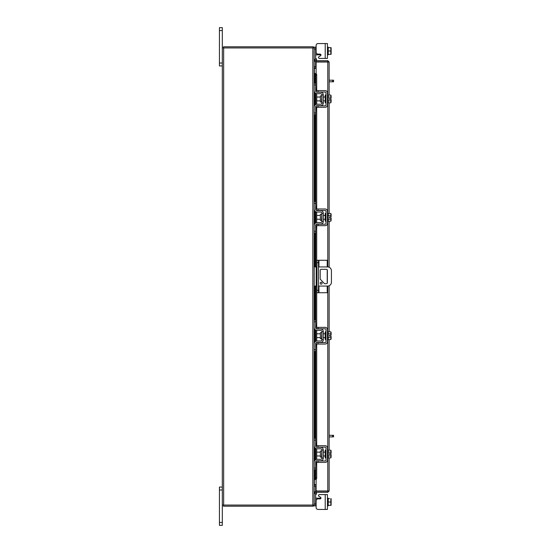 <?xml version="1.0" encoding="UTF-8"?>
<svg xmlns="http://www.w3.org/2000/svg" width="553" height="553" viewBox="0 0 553 553"><rect width="100%" height="100%" fill="white"/><g stroke="black" fill="none" stroke-linecap="round" stroke-linejoin="round"><path stroke-width="0.83" d="M322.095 283.205A0.954 0.954 0 0 0 321.134 282.251A0.954 0.954 0 0 0 320.18 283.205A0.954 0.954 0 0 0 321.134 284.166A0.954 0.954 0 0 0 322.095 283.205M318.487 286.074L327.597 286.074A3.83 3.83 0 0 0 331.427 282.244L331.427 270.756A3.83 3.83 0 0 0 327.597 266.926L318.487 266.926M316.952 266.926L316.192 266.926L316.192 286.074L316.952 286.074M314.201 266.926L316.192 266.926M316.192 286.074L314.201 286.074M324.487 283.682L320.187 279.134L320.187 270.265A0.947 0.947 0 0 1 321.134 269.318L326.401 269.318A0.947 0.947 0 0 1 327.355 270.265L327.355 282.735A0.947 0.947 0 0 1 326.401 283.682L324.487 283.682M318.943 286.074L318.943 292.731L316.952 292.731L316.952 260.269L327.217 260.269L327.217 266.926M318.487 260.269L318.487 292.731M318.943 292.731L327.217 292.731L327.217 286.074M327.217 269.774L327.217 283.226M321.549 450.992L320.367 450.992L320.367 457.103L321.549 457.103L321.853 450.688M314.201 440.112L314.201 438.273L315.652 438.273L315.652 440.112L314.201 440.112L314.201 445.932A2.834 2.834 0 0 0 317.028 448.766L320.629 448.766A1.224 1.224 0 0 1 321.853 449.99L321.853 458.105A1.224 1.224 0 0 1 320.629 459.329L317.028 459.329A2.834 2.834 0 0 0 314.201 462.163L314.201 467.983L315.652 467.983L315.652 469.822L314.201 469.822L314.201 467.983M316.399 460.939A1.376 1.376 0 0 1 317.028 460.787L320.629 460.787A2.682 2.682 0 0 0 323.311 458.105L323.311 449.99A2.682 2.682 0 0 0 320.629 447.308L317.028 447.308A1.376 1.376 0 0 1 316.399 447.156M316.116 446.962A1.376 1.376 0 0 1 315.652 445.932L316.005 446.852L315.652 440.112M316.005 461.243L315.652 467.983M315.652 462.163A1.376 1.376 0 0 1 316.116 461.14M323.311 449.99L321.853 449.99M321.853 458.105L323.311 458.105M314.353 446.852L314.201 445.932L314.353 446.852M327.445 457.877L328.212 457.877L328.212 450.218L327.445 450.218M325.987 457.877L325.226 457.877L325.226 450.218L325.987 450.218M320.367 452.133L316.724 452.133L316.724 455.962L320.367 455.962M328.212 455.983L330.825 455.983L328.212 455.983M328.212 452.112L330.825 452.112L328.212 452.119M331.123 456.861L331.123 454.621L330.825 457.919L328.212 457.919M331.123 454.621L329.574 454.621L329.574 453.474L331.095 453.474L330.825 450.183L328.212 450.183M331.123 451.061L330.915 450.356M330.825 457.919L331.123 457.034M331.095 453.474L331.123 451.234M318.023 462.398L316.116 462.398L316.116 460.939L318.023 460.939L318.023 462.398L325.226 462.398A2.219 2.219 0 0 0 327.445 460.172L327.445 447.923A2.219 2.219 0 0 0 325.226 445.704L318.023 445.704L318.023 447.156L325.226 447.156A0.767 0.767 0 0 1 325.987 447.923L325.987 460.172A0.767 0.767 0 0 1 325.226 460.939L318.023 460.939M318.023 447.156L316.116 447.156L316.116 445.704L318.023 445.704M316.005 498.177L315.652 497.258L315.804 498.129L315.652 497.258L316.005 498.177L315.652 497.258L316.005 498.177L317.028 498.177L317.028 499.179M319.413 494.582L327.445 494.582L327.445 509.437L325.226 509.437L325.226 494.582L319.413 494.582A0.919 0.919 0 0 0 318.957 496.297L320.498 497.182A0.919 0.919 0 0 1 320.035 498.896L318.023 498.896A1.915 1.915 0 0 0 316.116 500.811L316.116 507.523L316.116 505.836L316.116 507.523L316.116 505.836L314.201 505.836L315.652 505.836L314.201 505.836L314.201 47.938L222.313 47.938L222.313 525.35L219.437 525.35L219.437 522.44L222.313 522.44M318.023 509.437L325.226 509.437L318.023 509.437A1.915 1.915 0 0 1 316.116 507.523L316.116 505.836L316.116 507.523M320.954 497.976A0.919 0.919 0 0 1 320.934 498.177A0.919 0.919 0 0 0 320.954 497.976A0.919 0.919 0 0 1 320.934 498.177A0.919 0.919 0 0 0 320.498 497.182A0.919 0.919 0 0 1 320.934 498.177L317.028 498.177M314.201 486.446L315.652 486.446L315.652 491.271M315.652 494.423L315.652 505.836M327.445 505.836L328.212 505.836L328.212 498.177L327.445 498.177M328.212 502.006L328.212 505.352L330.825 505.352L330.825 502.006L328.212 502.006L328.212 498.661L329.574 498.654M330.825 505.352L328.212 505.359M330.825 498.654L330.825 502.006M331.123 505.311L331.123 503.831M331.123 503.527L331.123 500.486M331.123 500.182L331.123 498.702M325.226 43.563L327.445 43.563L327.445 58.418L325.226 58.418L325.226 43.563L318.023 43.563A1.915 1.915 0 0 0 316.116 45.477L316.116 47.164L316.116 45.477L316.116 47.164L315.652 47.164L315.652 58.577M317.028 53.821L317.028 54.823L320.934 54.823A0.919 0.919 0 0 1 320.498 55.818L318.957 56.703A0.919 0.919 0 0 0 319.413 58.418L325.226 58.418M317.028 54.823L316.005 54.823L315.652 55.742L316.005 54.823L317.028 54.823M315.652 61.729L315.652 66.554L314.201 66.554M314.201 48.139L314.201 47.164L315.652 47.164M327.445 47.164L328.212 47.164L328.212 54.339L328.212 47.648L330.825 47.648L330.825 50.994L328.212 50.994M327.445 54.823L328.212 54.823L328.212 54.346L330.825 54.339L328.212 54.346M328.212 47.641L329.574 47.641M330.825 54.346L330.825 50.994M331.123 49.169L331.123 47.689M331.123 52.514L331.123 49.473M331.123 54.298L331.123 52.818M316.116 45.477L316.116 52.189A1.915 1.915 0 0 0 318.023 54.104L320.035 54.104A0.919 0.919 0 0 1 320.954 55.023A0.919 0.919 0 0 0 320.934 54.823M316.116 61.812L316.116 60.664L327.784 60.664L327.784 61.812L316.116 61.812A1.341 1.341 0 0 1 314.934 59.821L315.701 58.494L316.689 59.067L316.116 60.664M329.132 457.919L329.132 490.988L316.116 490.974L316.116 479.444M316.116 73.556L316.116 62.026L329.132 62.012L329.132 95.081M329.132 102.817L329.132 213.458M329.132 221.193L329.132 267.251M329.132 285.749L329.132 331.835M329.132 339.57L329.132 450.183M327.984 490.988L329.132 490.988L327.784 492.336L327.784 457.877M327.784 95.123L327.784 62.026L329.132 62.012L327.784 60.664M327.784 492.336L316.116 492.336L316.689 493.933L315.701 494.506L314.934 493.179L315.929 492.605M327.784 491.188L316.116 491.188L316.116 492.336M314.768 83.178L314.768 73.514L315.943 73.514A1.535 0.767 90 0 1 316.689 75.042L315.701 75.042A1.535 0.767 -90 0 0 314.947 73.514L314.947 83.178M315.701 477.958L316.689 477.958A1.535 0.767 90 0 1 315.943 479.486L314.947 479.486A1.535 0.767 -90 0 0 315.701 477.958L315.701 461.803M315.929 479.486L314.934 479.486L314.947 469.822M315.701 459.667L315.701 448.435M315.701 446.292L315.701 343.461M315.701 341.319L315.701 330.086M315.701 327.943L315.701 286.074M315.701 266.926L315.701 225.085M315.701 222.942L315.701 211.709M315.701 209.566L315.701 106.708M315.701 104.565L315.701 93.333M315.701 91.197L315.701 75.042M316.689 477.958L316.689 462.398M316.689 459.349L316.689 448.746M316.689 445.704L316.689 344.049M316.689 341.007L316.689 330.397M316.689 327.355L316.689 286.074M316.689 266.926L316.689 225.672M316.689 222.631L316.689 212.02M316.689 208.979L316.689 107.296M316.689 104.254L316.689 93.651M316.689 90.602L316.689 75.042M315.943 60.367L314.934 59.821M316.116 491.188A1.341 1.341 0 0 0 314.934 493.179M316.116 484.67L314.394 484.67L314.394 469.822M314.394 83.178L314.394 68.33L316.116 68.33M222.313 505.062L312.853 505.062L312.853 47.938M314.201 505.062L312.853 505.062M316.116 66.706L314.201 66.505M316.116 67.846L314.394 67.846A1.341 1.341 0 0 1 314.201 67.832M313.053 47.938L313.053 46.791L223.46 46.791L223.46 47.938M314.18 47.938A1.341 1.341 0 0 0 313.053 46.805M314.201 485.168A1.341 1.341 0 0 1 314.394 485.154L316.116 485.154M314.201 486.495L316.116 486.294M313.053 505.062L313.053 506.209L223.46 506.209L223.46 505.062M313.053 506.195A1.341 1.341 0 0 0 314.18 505.062M321.549 95.897L320.367 95.897L320.367 102.008L321.549 102.008L321.853 95.593M314.201 85.017L314.201 83.178L315.652 83.178L315.652 85.017L314.201 85.017L314.201 90.837A2.834 2.834 0 0 0 317.028 93.671L320.629 93.671A1.224 1.224 0 0 1 321.853 94.895L321.853 103.01A1.224 1.224 0 0 1 320.629 104.234L317.028 104.234A2.834 2.834 0 0 0 314.201 107.068L314.201 112.888L315.652 112.888L315.652 114.727L314.201 114.727L314.201 112.888M316.399 105.844A1.376 1.376 0 0 1 317.028 105.692L320.629 105.692A2.682 2.682 0 0 0 323.311 103.01L323.311 94.895A2.682 2.682 0 0 0 320.629 92.213L317.028 92.213A1.376 1.376 0 0 1 316.399 92.061M316.116 91.86A1.376 1.376 0 0 1 315.652 90.837L316.005 91.757L315.652 85.017M316.005 106.148L315.652 112.888M315.652 107.068A1.376 1.376 0 0 1 316.116 106.038M323.311 94.895L321.853 94.895M321.853 103.01L323.311 103.01M314.353 91.757L314.201 90.837L314.353 91.757M327.445 102.782L328.212 102.782L328.212 95.123L327.445 95.123M325.987 102.782L325.226 102.782L325.226 95.123L325.987 95.123M320.367 97.038L316.724 97.038L316.724 100.867L320.367 100.867M328.212 100.881L330.825 100.881L328.212 100.888M328.212 97.017L330.825 97.017L328.212 97.017M331.123 101.766L331.123 99.526L330.825 102.817L328.212 102.817M331.123 99.526L329.574 99.526L329.574 98.379L331.095 98.379L330.825 95.081L328.212 95.081M331.123 95.966L330.915 95.254M330.825 102.817L331.123 101.939M331.095 98.379L331.123 96.139M318.023 107.296L316.116 107.296L316.116 105.844L318.023 105.844L318.023 107.296L325.226 107.296A2.219 2.219 0 0 0 327.445 105.077L327.445 92.828A2.219 2.219 0 0 0 325.226 90.602L318.023 90.602L318.023 92.061L325.226 92.061A0.767 0.767 0 0 1 325.987 92.828L325.987 105.077A0.767 0.767 0 0 1 325.226 105.844L318.023 105.844M318.023 92.061L316.116 92.061L316.116 90.602L318.023 90.602M329.132 435.294L333.563 435.294L333.563 436.898L332.609 436.898L332.609 435.294M329.132 436.898L332.609 436.898M329.132 80.199L333.563 80.199L333.563 81.803L332.609 81.803L332.609 80.199M329.132 81.803L332.609 81.803M222.313 489.972L219.437 489.972L219.437 487.069L222.313 487.069M219.437 489.972L219.437 522.44M222.313 30.56L219.437 30.56L219.437 27.65L222.313 27.65L222.313 47.938M222.313 65.931L219.437 65.931L219.437 63.028L222.313 63.028M219.437 30.56L219.437 63.028M320.498 55.818L318.957 56.703M321.549 214.274L320.367 214.274L320.367 220.384L321.549 220.384L321.853 213.963M314.201 203.393L314.201 201.555L315.652 201.555L315.652 203.393L314.201 203.393L314.201 209.214A2.834 2.834 0 0 0 317.028 212.041L320.629 212.041A1.224 1.224 0 0 1 321.853 213.271L321.853 221.387A1.224 1.224 0 0 1 320.629 222.61L317.028 222.61A2.834 2.834 0 0 0 314.201 225.444L314.201 231.265L315.652 231.265L315.652 233.103L314.201 233.103L314.201 231.265M316.399 224.221A1.376 1.376 0 0 1 317.028 224.069L320.629 224.069A2.682 2.682 0 0 0 323.311 221.387L323.311 213.271A2.682 2.682 0 0 0 320.629 210.589L317.028 210.589A1.376 1.376 0 0 1 316.399 210.437M316.116 210.237A1.376 1.376 0 0 1 315.652 209.214L316.005 210.133L315.652 203.393M316.005 224.525L315.652 231.265M315.652 225.444A1.376 1.376 0 0 1 316.116 224.414M323.311 213.271L321.853 213.271M321.853 221.387L323.311 221.387M314.353 210.133L314.201 209.214L314.353 210.133M327.445 221.159L328.212 221.159L328.212 213.499L327.445 213.499M325.987 221.159L325.226 221.159L325.226 213.499L325.987 213.499M320.367 215.414L316.724 215.414L316.724 219.244L320.367 219.244M328.212 219.258L330.825 219.258L328.212 219.264M328.212 215.394L330.825 215.394L328.212 215.394M331.123 220.142L331.123 217.903L330.825 221.193L328.212 221.193M331.095 217.903L329.574 217.903L329.574 216.755L331.095 216.755L330.825 213.458L328.212 213.458M331.123 214.336L330.915 213.631M330.825 221.193L331.123 220.315M331.123 216.755L331.123 214.516M318.023 225.672L316.116 225.672L316.116 224.221L318.023 224.221L318.023 225.672L325.226 225.672A2.219 2.219 0 0 0 327.445 223.453L327.445 211.205A2.219 2.219 0 0 0 325.226 208.979L318.023 208.979L318.023 210.437L325.226 210.437A0.767 0.767 0 0 1 325.987 211.205L325.987 223.453A0.767 0.767 0 0 1 325.226 224.221L318.023 224.221M318.023 210.437L316.116 210.437L316.116 208.979L318.023 208.979M321.549 332.65L320.367 332.65L320.367 338.761L321.549 338.761L321.853 332.339M314.201 321.77L314.201 319.931L315.652 319.931L315.652 321.77L314.201 321.77L314.201 327.59A2.834 2.834 0 0 0 317.028 330.418L320.629 330.418A1.224 1.224 0 0 1 321.853 331.648L321.853 339.763A1.224 1.224 0 0 1 320.629 340.987L317.028 340.987A2.834 2.834 0 0 0 314.201 343.821L314.201 349.641L315.652 349.641L315.652 351.48L314.201 351.48L314.201 349.641M316.399 342.597A1.376 1.376 0 0 1 317.028 342.438L320.629 342.438A2.682 2.682 0 0 0 323.311 339.763L323.311 331.648A2.682 2.682 0 0 0 320.629 328.966L317.028 328.966A1.376 1.376 0 0 1 316.399 328.814M316.116 328.613A1.376 1.376 0 0 1 315.652 327.59L316.005 328.503L315.652 321.77M316.005 342.901L315.652 349.641M315.652 343.821A1.376 1.376 0 0 1 316.116 342.791M323.311 331.648L321.853 331.648M321.853 339.763L323.311 339.763M314.353 328.503L314.201 327.59L314.353 328.503M327.445 339.535L328.212 339.535L328.212 331.876L327.445 331.876M325.987 339.535L325.226 339.535L325.226 331.876L325.987 331.876M320.367 333.791L316.724 333.791L316.724 337.62L320.367 337.62M328.212 337.634L330.825 337.634L328.212 337.641M328.212 333.77L330.825 333.77L328.212 333.77M331.123 338.519L331.123 336.279L330.825 339.57L328.212 339.57M331.095 336.279L329.574 336.279L329.574 335.132L331.095 335.132L330.825 331.835L328.212 331.835M331.123 332.712L330.915 332.007M330.825 339.57L331.123 338.692M331.123 335.132L331.123 332.892M318.023 344.049L316.116 344.049L316.116 342.597L318.023 342.597L318.023 344.049L325.226 344.049A2.219 2.219 0 0 0 327.445 341.83L327.445 329.581A2.219 2.219 0 0 0 325.226 327.355L318.023 327.355L318.023 328.814L325.226 328.814A0.767 0.767 0 0 1 325.987 329.581L325.987 341.83A0.767 0.767 0 0 1 325.226 342.597L318.023 342.597M318.023 328.814L316.116 328.814L316.116 327.355L318.023 327.355M329.574 336.279L329.574 335.132M329.574 217.903L329.574 216.755M316.952 290.346L318.487 290.346M318.487 262.654L316.952 262.654M318.943 260.269L318.943 266.926M314.201 503.997L315.652 503.997M320.629 498.682L320.629 498.177M315.652 49.003L314.201 49.003M320.629 54.823L320.629 54.318M327.784 450.218L327.784 339.535M327.784 331.876L327.784 286.067M327.784 266.933L327.784 221.159M327.784 213.499L327.784 102.782M314.947 460.241L314.947 447.854M314.947 438.273L314.947 351.48M314.947 341.899L314.947 329.505M314.947 319.931L314.947 286.074M314.947 266.926L314.947 233.103M314.947 223.523L314.947 211.135M314.947 201.555L314.947 114.727M314.947 105.146L314.947 92.759M314.394 461.119L314.394 446.976M314.394 438.273L314.394 351.48M314.394 342.777L314.394 328.627M314.394 319.931L314.394 286.074M314.394 266.926L314.394 233.103M314.394 224.4L314.394 210.258M314.394 201.555L314.394 114.727M314.394 106.024L314.394 91.881M223.661 505.062L223.661 47.938M323.311 452.133L325.226 452.133M323.311 455.962L325.226 455.962M314.768 92.538L314.768 105.36M314.768 114.727L314.768 201.555M314.768 210.914L314.768 223.737M314.768 233.103L314.768 266.926M314.768 286.074L314.768 319.931M314.768 329.291L314.768 342.113M314.768 351.48L314.768 438.273M314.768 447.64L314.768 460.462M314.768 469.822L314.768 479.486M323.311 97.038L325.226 97.038M323.311 100.867L325.226 100.867M323.311 215.414L325.226 215.414M323.311 219.244L325.226 219.244M323.311 333.791L325.226 333.791M323.311 337.62L325.226 337.62"/></g></svg>

